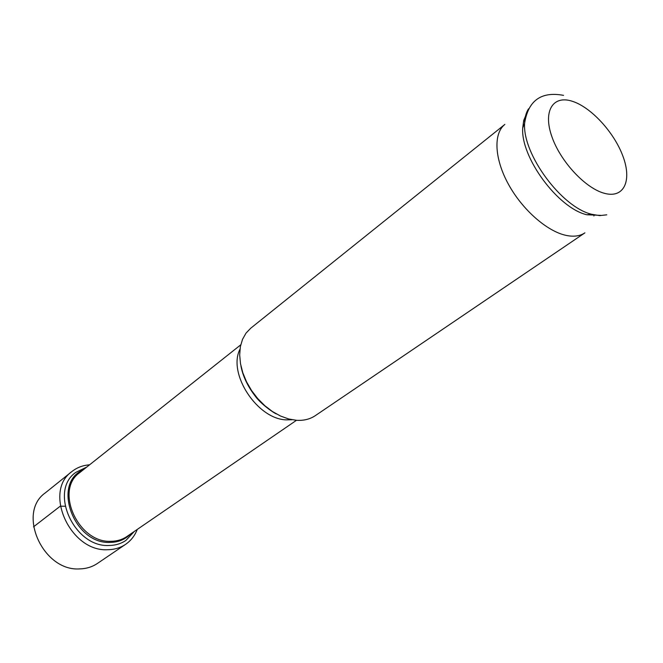 <?xml version="1.0" encoding="UTF-8"?>
<svg xmlns="http://www.w3.org/2000/svg" width="663" height="663" viewBox="0 0 663 663"><rect width="100%" height="100%" fill="white"/><g stroke="black" fill="none" stroke-linecap="round" stroke-linejoin="round"><path stroke-width="0.99" d="M134.307 531.444L125.895 540.42C121.039 543.693 115.47 545.384 109.188 545.475C74.19 547.746 48.656 491.01 75.715 472.437L86.77 467.042M315.323 415.643C310.052 419.173 303.803 420.732 296.576 420.309L288.612 418.966L280.466 416.008L272.402 411.508L264.711 405.615L257.675 398.529L251.534 390.49L246.52 381.797L242.799 372.755L240.495 363.68L239.683 354.896L240.362 346.699L242.509 339.365L246.023 333.124L250.763 328.185L504.866 124.404C493.289 133.495 494.366 158.664 508.422 184.239C522.394 209.806 547.232 231.544 566.335 235.44C573.876 236.956 580.067 236.094 584.923 232.846L315.323 415.643M523.629 120.774L524.839 121.014M593.915 215.989L594.04 214.762M526.256 114.376L523.72 120.434L522.709 127.926C520.538 157.388 558.014 208.157 586.805 214.754L600.794 215.359M89.571 464.821C82.867 465.302 76.974 467.548 71.894 471.55C42.946 491.498 70.344 552.238 107.829 549.71C114.517 549.602 120.442 547.804 125.614 544.331L97.395 563.459C92.265 566.906 86.414 568.721 79.833 568.895C42.946 571.73 16.641 512.723 45.299 492.882L71.894 471.55M137.258 529.422C134.821 535.687 130.934 540.66 125.614 544.331M65.082 506.234L60.267 506.176L33.506 526.853M83.057 469.984C51.465 483.244 73.974 544.638 110.348 542.409C118.42 542.243 125.108 539.483 130.404 534.121M296.477 420.301L126.882 536.533C122.307 539.641 117.044 541.232 111.111 541.306C78.251 543.353 54.275 490.032 79.717 472.636L240.76 344.818M292.068 419.745L286.615 419.87C257.567 419.563 227.368 373.617 239.989 349.194M606.786 214.82L599.7 215.616L591.752 214.298C561.685 207.386 522.353 154.106 524.607 123.335C524.781 117.409 526.09 112.569 528.544 108.815M605.186 193.505C624.347 198.295 632.038 180.303 622.93 156.211C614.095 132.177 590.783 106.876 571.92 101.149C552.942 95.066 542.873 111.061 551.815 136.47C560.467 161.797 586.167 189.096 605.186 193.505M276.355 413.919C274.192 413.231 260.808 404.19 254.816 395.579C247.473 385.916 242.84 376.029 240.926 365.918M586.805 214.754L591.752 214.298L593.982 214.754M522.709 127.926L524.607 123.335C528.212 100.519 541.199 91.187 563.558 95.364"/></g></svg>
